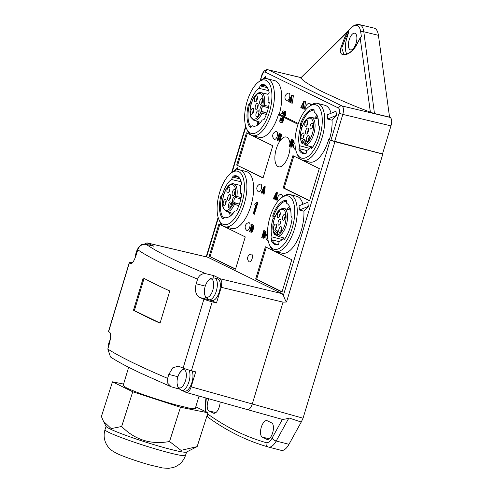 <?xml version="1.0" encoding="UTF-8"?>
<svg xmlns="http://www.w3.org/2000/svg" width="493" height="493" viewBox="0 0 493 493"><rect width="100%" height="100%" fill="white"/><g stroke="black" fill="none" stroke-linecap="round" stroke-linejoin="round"><path stroke-width="0.74" d="M290.087 146.741A15.382 6.791 104.5 0 1 288.682 154.962A15.382 6.791 104.5 0 1 278.687 166.825A15.382 6.791 104.5 0 1 276.283 148.874A15.382 6.791 104.5 0 1 286.39 137.042A15.382 6.791 104.5 0 1 290.02 143.851M289.471 145.651A15.4 6.797 104.5 0 1 289.465 146.433L291.178 147.13L292.066 146.563L293.575 141.066L293.292 140.117L291.381 139.328L289.471 145.651M207.763 257.204L282.193 293.68L283.389 295.344C284.683 298.961 285.73 301.174 286.525 301.981L334.92 141.694L382.802 154.075L382.5 153.933L390.974 125.875C392.126 121.481 391.849 118.659 390.129 117.408L341.926 105.933C343.603 107.234 343.898 110.062 342.814 114.413L339.079 113.174L330.883 140.308L382.5 153.933M282.15 116.533L278.422 114.703A29.395 12.978 104.5 0 1 259.213 137.344L252.508 135.612A29.395 12.978 -75.5 0 0 271.717 112.965A29.395 12.978 -75.5 0 0 268.34 79.102A29.395 12.978 -75.5 0 0 267.231 78.689A29.395 12.978 -75.5 0 0 260.094 80.778L258.486 82.011A27.559 12.165 -75.5 0 0 247.166 101.287A27.559 12.165 -75.5 0 0 246.469 128.47A27.559 12.165 -75.5 0 0 260.514 129.184A27.559 12.165 -75.5 0 0 269.381 112.188A27.559 12.165 -75.5 0 0 271.625 101.256A27.559 12.165 -75.5 0 0 258.486 82.011M282.809 115.596L282.464 115.504L282.07 116.804L282.52 117.198L282.477 118.998L281.386 120.951L280.616 120.575L280.831 118.191L280.172 117.87L281.472 118.357L281.411 120.927M281.811 122.671L280.64 122.578L281.811 122.671L282.76 121.814L283.777 119.491L284.017 117.445L298.043 124.335M334.92 141.694L328.769 139.414A29.395 12.978 104.5 0 1 309.561 162.061L302.856 160.324A29.395 12.978 -75.5 0 0 322.065 137.683A29.395 12.978 -75.5 0 0 318.688 103.82A29.395 12.978 -75.5 0 0 317.578 103.407A29.395 12.978 -75.5 0 0 310.442 105.49L308.834 106.728A27.559 12.165 -75.5 0 0 299.867 119.565A27.559 12.165 -75.5 0 0 297.513 126.005A27.559 12.165 -75.5 0 0 296.817 153.181A27.559 12.165 -75.5 0 0 319.729 136.906A27.559 12.165 -75.5 0 0 320.807 110.697A27.559 12.165 -75.5 0 0 308.834 106.728M295.671 149.533A4.043 1.787 104.5 0 1 294.931 149.342A4.412 4.412 0 0 1 294.968 142.643M269.295 244.337A27.559 12.165 -75.5 0 0 292.207 228.062A27.559 12.165 -75.5 0 0 285.989 195.789A27.559 12.165 -75.5 0 0 281.312 197.884A27.559 12.165 -75.5 0 0 269.991 217.16A27.559 12.165 -75.5 0 0 269.295 244.337L270.109 246.198A29.395 12.978 -75.5 0 0 274.225 251.073A29.395 12.978 -75.5 0 0 275.334 251.479A29.395 12.978 -75.5 0 0 294.543 228.838A29.395 12.978 -75.5 0 0 291.166 194.975A29.395 12.978 -75.5 0 0 290.057 194.562L296.755 196.294A29.395 12.978 104.5 0 1 297.864 196.707A29.395 12.978 104.5 0 1 302.912 204.25M303.916 211.189L299.436 210.03L299.017 205.84L307.866 202.222L308.279 206.413L303.916 211.189A29.395 12.978 104.5 0 1 297.119 240.824A29.395 12.978 104.5 0 1 282.039 253.217L275.334 251.479M275.131 197.366L274.262 199.209L273.621 199.043L274.552 197.083L275.562 197.582L275.223 199.831L276.234 200.176L277.374 192.689L276.98 192.492L276.339 192.325L273.251 198.858L273.621 199.043M264.593 186.564L265.234 186.73L264.088 194.217L263.453 194.051L264.593 186.564L265.234 186.73M262.991 191.407L262.116 193.25L261.481 193.083L262.405 191.118L263.422 191.617L263.077 193.866L263.453 194.051M260.298 184.111A4.043 1.787 104.5 0 1 261.308 188.825A4.043 1.787 104.5 0 1 258.32 191.752A4.412 4.412 0 0 1 260.298 184.111M248.657 222.676A4.043 1.787 104.5 0 1 249.668 227.39A4.043 1.787 104.5 0 1 246.679 230.317A4.412 4.412 0 0 1 248.657 222.676M257.882 202.641L254.388 214.215L253.753 214.048L257.247 202.475L257.882 202.641L256.804 202.259L255.984 203.517L255.238 203.775M291.764 259.731L282.021 291.985L255.664 279.044L265.4 246.79L291.764 259.731M209.168 256.224L218.904 223.964L245.261 236.905L235.525 269.16L209.168 256.224L235.586 268.968M251.085 254.055A4.043 1.787 104.5 0 1 252.096 258.776A4.043 1.787 104.5 0 1 249.107 261.703A4.412 4.412 0 0 1 251.085 254.055M276.179 131.52A4.043 1.787 104.5 0 1 277.189 136.234A4.043 1.787 104.5 0 1 274.2 139.162A4.412 4.412 0 0 1 276.179 131.52M279.346 141.127L278.397 141.004L279.346 141.127L280.16 140.209L281.435 135.107L281.146 134.151L279.241 133.369L277.121 140.382L278.397 141.004M236.689 165.069L263.046 178.004L272.783 145.749L246.426 132.808L236.689 165.069L263.108 177.813M251.184 232.117L252.25 230.625L252.465 228.512L253.248 226.694L253.125 225.313L251.72 224.525L252.361 224.685L253.766 225.474L253.883 226.854L252.638 231.365L251.824 232.283L250.875 232.16L251.824 232.283M239.709 169.845L246.414 171.582A29.395 12.978 104.5 0 1 247.517 171.995A29.395 12.978 104.5 0 1 251.27 204.577A29.395 12.978 104.5 0 1 231.692 228.499L224.987 226.768A29.395 12.978 -75.5 0 0 244.195 204.12A29.395 12.978 -75.5 0 0 240.818 170.258A29.395 12.978 -75.5 0 0 239.709 169.845A29.395 12.978 -75.5 0 0 232.573 171.934L230.964 173.166A27.559 12.165 -75.5 0 0 219.644 192.443A27.559 12.165 -75.5 0 0 218.947 219.625A27.559 12.165 -75.5 0 0 222.811 224.192A27.559 12.165 -75.5 0 0 241.86 203.344A27.559 12.165 -75.5 0 0 242.938 177.135A27.559 12.165 -75.5 0 0 230.964 173.166M234.421 170.726L237.201 167.534L237.423 169.715M268.149 240.689A4.043 1.787 104.5 0 1 267.409 240.498A4.412 4.412 0 0 1 267.446 233.799M263.33 238.082L264.39 236.585L265.388 232.653L265.271 231.272L263.86 230.484L265.77 231.272L266.054 232.221L264.784 237.324L263.965 238.242L263.015 238.119L263.965 238.242M278.194 200.922A4.412 4.412 0 0 1 281.028 194.285A4.043 1.787 104.5 0 1 282.403 197.046M319.285 168.575L292.922 155.634L283.185 187.888L309.542 200.83L319.285 168.575M328.769 139.414L330.883 140.308M332.079 120.2L327.599 119.041L327.179 114.851L336.023 111.233L336.442 115.424L332.079 120.2A29.395 12.978 104.5 0 1 329.404 139.581M317.578 103.407L324.918 105.305A29.395 12.978 104.5 0 1 326.027 105.718A29.395 12.978 104.5 0 1 331.074 113.261M284.751 116.656L284.017 117.445L283.376 117.285L283.475 116.33L284.751 116.656L285.237 115.898L283.956 115.572L284.412 114.29L285.687 114.622L285.237 115.898M285.644 111.621L283.808 110.851L285.644 111.621L285.687 114.622M283.758 113.686L283.586 114.265L282.31 113.932L282.483 113.353L283.882 113.415M267.231 78.689L274.57 80.593A29.395 12.978 104.5 0 1 275.679 81A29.395 12.978 104.5 0 1 279.266 114.16L278.422 114.703M263.083 79.04L265.363 76.544L265.561 78.51M290.858 101.034L290.278 102.261L289.003 101.928L289.927 99.962L290.944 100.461L290.599 102.71L290.975 102.895L292.115 95.408L293.397 95.734L292.25 103.228L290.975 102.895M293.397 95.734L291.72 95.211L288.627 101.743L289.003 101.928M306.061 109.366A4.412 4.412 0 0 1 309.191 103.296A4.043 1.787 104.5 0 1 310.572 105.391M302.998 106.993L302.419 108.22L301.143 107.887L302.073 105.927L303.084 106.426L302.745 108.676L303.115 108.854L304.261 101.367L303.861 101.17L300.767 107.702L301.143 107.887M303.861 101.17L305.537 101.7L304.391 109.187L303.115 108.854M288.46 93.115A4.043 1.787 104.5 0 1 289.471 97.836A4.043 1.787 104.5 0 1 286.482 100.763A4.412 4.412 0 0 1 288.46 93.115M296.817 153.181L297.624 155.042A29.395 12.978 -75.5 0 0 301.747 159.917A29.395 12.978 -75.5 0 0 302.856 160.324M319.667 126.818A22.783 10.057 104.5 0 1 311.533 148.757L311.182 146.667A20.028 8.843 104.5 0 1 306.547 150.556L306.264 153.187A22.783 10.057 104.5 0 1 298.912 149.533L299.504 145.731A20.028 8.843 104.5 0 1 300.551 127.49A20.028 8.843 104.5 0 1 300.631 127.225L300.336 124.261A22.783 10.057 104.5 0 1 313.979 109.323L314.275 112.293A20.028 8.843 104.5 0 1 318.515 124.926L319.667 126.818M311.182 146.667L312.747 147.068M301.845 127.539L300.631 127.225M315.877 118.419A20.028 8.843 104.5 0 1 317.566 116.619M309.253 148.763A20.028 8.843 104.5 0 1 309.08 148.208L308.951 149.028M299.504 145.731L309.08 148.208M306.295 152.885A22.049 9.737 104.5 0 1 303.737 152.966A22.049 9.737 104.5 0 1 299.701 148.732L306.634 150.519M298.912 149.533L299.701 148.732M305.531 145.145L305.697 145.207A1.103 0.968 -100.7 0 1 304.927 143.894A13.249 5.848 -75.5 0 0 310.251 138.755A13.249 5.848 -75.5 0 0 312.741 120.693A13.249 5.848 -75.5 0 0 303.799 123.324A13.249 5.848 -75.5 0 0 301.821 142.372L303.596 141.904L303.411 142.89L302.511 143.685L301.858 143.223A1.103 0.918 147.2 0 0 302.227 143.518M305.013 143.284L304.927 143.894A3.858 1.701 104.5 0 0 305.038 140.123A3.858 1.701 104.5 0 0 301.821 142.372A1.103 0.918 147.2 0 0 301.858 143.223M309.277 136.875A3.081 1.362 104.5 0 1 307.404 141.479A3.081 1.362 104.5 0 1 306.264 140.172A3.081 1.362 104.5 0 1 307.096 136.598A3.081 1.362 104.5 0 1 308.883 135.76A3.081 1.362 104.5 0 1 309.277 136.875M307.786 121.913A3.081 1.362 104.5 0 1 305.913 126.516A3.081 1.362 104.5 0 1 304.773 125.204A3.081 1.362 104.5 0 1 305.605 121.635A3.081 1.362 104.5 0 1 307.392 120.797A3.081 1.362 104.5 0 1 307.786 121.913M307.915 128.1A3.081 1.362 104.5 0 1 308.137 128.279A3.081 1.362 104.5 0 1 308.532 129.394A3.081 1.362 104.5 0 1 306.658 133.997A3.081 1.362 104.5 0 1 305.518 132.691A3.081 1.362 104.5 0 1 306.215 129.351A3.081 1.362 104.5 0 1 307.915 128.1M301.778 134.133A3.124 1.38 104.5 0 1 303.663 133.153A3.124 1.38 104.5 0 1 303.793 136.573A3.124 1.38 104.5 0 1 302.166 138.952A3.124 1.38 104.5 0 1 301.278 135.335A3.124 1.38 104.5 0 1 301.778 134.133M310.011 127.773A3.081 1.362 104.5 0 1 310.836 124.205A3.081 1.362 104.5 0 1 312.63 123.367A3.081 1.362 104.5 0 1 313.018 124.482A3.081 1.362 104.5 0 1 311.151 129.086A3.081 1.362 104.5 0 1 310.011 127.773M308.464 140.425A2.021 0.894 104.5 0 1 308.378 140.018A2.021 0.894 104.5 0 1 309.296 137.196M306.966 125.456A2.021 0.894 104.5 0 1 306.886 125.049A2.021 0.894 104.5 0 1 307.805 122.233M307.718 132.944A2.021 0.894 104.5 0 1 307.632 132.537A2.021 0.894 104.5 0 1 308.55 129.714M303.318 137.732A1.984 0.875 104.5 0 1 303.448 136A1.984 0.875 104.5 0 1 303.762 135.236A1.984 0.875 104.5 0 1 304.082 134.78M312.205 128.026A2.021 0.894 104.5 0 1 312.124 127.619A2.021 0.894 104.5 0 1 313.037 124.803M300.336 124.261L301.05 125.191L302.573 125.579M301.05 125.191A22.049 9.737 104.5 0 1 314.066 110.155M317.036 115.313A22.049 9.737 -75.5 0 0 314.676 118.135M284.541 116.896L283.278 116.57M281.17 122.504L282.501 121.019L283.339 118.252L283.974 118.419M283.339 118.252L283.376 117.285M283.136 119.324L283.777 119.491M282.914 120.052L283.555 120.218M282.501 121.019L283.136 121.186M282.119 121.648L282.76 121.814M281.632 122.239L282.267 122.4M280.172 117.87L279.759 121.321L280.64 122.578M280.831 118.191L281.472 118.357M280.659 118.764L281.3 118.924M280.535 119.386L281.176 119.546M280.529 120.039L281.164 120.206M280.616 120.575L281.256 120.742M280.85 120.859L281.244 120.958M283.691 112.496L283.161 112.361L283.82 112.687L283.629 114.579L282.945 115.578L282.464 115.504M282.483 113.353L282.908 112.564L283.845 112.805M282.668 112.946L283.888 113.261M283.808 110.851L283.031 111.128L282.15 112.367L281.706 113.636L282.31 113.932M284.141 111.011L285.416 111.344M285.885 112.909L284.609 112.577L284.566 111.886L285.848 112.213M284.566 111.886L284.369 111.289M284.412 114.29L284.566 113.55L285.841 113.883M284.566 113.55L284.609 112.577M285.509 115.208L284.233 114.875M283.475 116.33L283.956 115.572M246.469 128.47L247.283 130.331A29.395 12.978 -75.5 0 0 251.399 135.199A29.395 12.978 -75.5 0 0 252.508 135.612M269.307 102.205A22.783 10.057 104.5 0 1 264.032 119.62L262.177 120.039A20.028 8.843 104.5 0 1 253.26 126.128A20.028 8.843 104.5 0 1 252.391 125.789L250.61 127.742A22.783 10.057 104.5 0 1 248.343 104.991L250.124 103.043A20.028 8.843 104.5 0 1 250.204 102.778A20.028 8.843 104.5 0 1 259.016 88.352L260.581 85.03A22.783 10.057 104.5 0 1 268.032 88.777A22.783 10.057 104.5 0 1 269.178 92.832L267.859 94.514A20.028 8.843 104.5 0 1 267.976 102.754L269.307 102.205M144.615 243.998L147.019 242.864L153.939 246.223L146.298 244.405C157.236 252.052 177.178 261.838 206.123 273.775C202.031 273.264 199.19 275.051 197.594 279.13C168.834 267.237 148.892 257.451 137.769 249.766C139.371 245.674 142.212 243.893 146.298 244.405M146.15 244.374A11.21 4.948 -75.5 0 0 145.608 244.152L148.59 244.922A11.21 4.948 104.5 0 1 148.88 245.021M247.141 409.566C249.039 410.028 250.752 408.179 252.28 404.02L283.037 302.141L221.221 287.302L221.85 281.922L220.377 278.841L213.765 275.593L206.123 273.775M213.075 277.867L213.765 275.593M205.273 286.119L196.196 283.771L197.594 279.13M137.769 249.766L136.37 254.406C134.219 260.846 132.327 263.909 130.7 263.589L130.916 263.693M196.196 283.771C194.538 290.457 195.709 295.024 199.708 297.464A367.445 29.882 16.8 0 0 203.911 299.189A7.352 0.598 16.8 0 0 212.2 301.845L216.495 302.967L211.509 300.52A11.388 5.029 -75.5 0 1 211.115 300.274M132.37 262.88A7.352 0.598 16.8 0 0 129.326 262.467A7.352 0.598 16.8 0 0 129.437 262.627A367.445 29.882 16.8 0 0 130.7 263.589L131.163 263.712M110.506 356.981L107.807 349.007L109.008 345.038C110.808 338.371 111.11 334.186 109.902 332.485A367.445 29.882 -163.2 0 1 108.639 331.524A7.352 0.598 -163.2 0 1 108.528 331.364L129.326 262.467M107.807 349.007C119.029 356.359 138.971 366.151 167.632 378.371L168.828 374.403L172.753 367.833L178.263 366.145L178.91 366.361A367.445 29.882 -163.2 0 0 183.113 368.08A7.352 0.598 -163.2 0 0 191.395 370.736L195.696 371.858L191.167 386.845C189.719 391.091 188.024 392.946 186.095 392.403L182.244 390.518M169.789 290.944L160.052 323.198A367.445 29.882 16.8 0 1 133.498 310.208L143.235 277.953A367.445 29.882 -163.2 0 0 169.789 290.944M221.221 287.302L216.495 302.967M283.037 302.141L286.525 301.981M207.596 413.904A11.943 5.275 -75.5 0 0 207.639 413.935A914.946 403.952 -75.5 0 0 266.152 442.659A11.943 5.275 -75.5 0 0 272.118 438.055L282.378 419.432C285.527 419.112 287.702 418.619 288.916 417.953L301.248 422.045L303.053 418.206L382.802 154.075M186.446 392.527L282.107 419.333M167.632 378.371L167.842 383.381L171.17 386.783L179.397 389.137M389.55 117.124L374.458 113.526L363.816 31.749A18.087 7.987 -75.5 0 0 359.526 24.65L374.082 28.113A18.377 8.116 104.5 0 1 378.433 35.323L389.55 117.124L390.129 117.408M301.248 422.045L288.972 444.316A15.616 6.896 104.5 0 1 281.25 450.355A15.616 6.896 104.5 0 1 281.176 450.337L268.556 447.077M374.458 113.526L370.391 112.244L360.186 38.06L357.092 44.006C350.899 56.202 338.013 58.932 340.78 47.994L344.558 37.85L347.639 31.903L300.662 78.011C303.559 79.891 299.171 79.373 321.479 91.254C353.931 106.617 363.852 109.409 370.391 112.244M300.662 78.011L348.668 30.443M378.433 35.323L363.816 31.749A3.679 2.243 172.3 0 0 360.71 31.909A16.713 7.377 -75.5 0 0 351.7 27.485L348.705 30.4L348.643 32.224L345.476 38.325L341.76 47.944L343.886 54.47C344.786 55.161 351.897 53.534 356.963 43.945L356.963 43.945M361.4 36.636L360.05 37.998L361.4 36.636L360.716 31.909M348.643 32.224L346.702 38.639L344.558 37.85M348.705 30.4L347.639 31.903L348.563 32.378M351.7 27.485A3.679 2.644 -135 0 1 351.774 27.417L350.665 28.471M346.702 38.639A14.698 6.489 -75.5 0 0 346.844 54.101M349.161 39.847A8.603 3.796 104.5 0 1 354.812 33.228A8.603 3.796 104.5 0 1 356.094 43.248A8.603 3.796 104.5 0 1 350.505 49.885A8.603 3.796 104.5 0 1 349.161 39.847M300.952 77.574L268.482 69.883A2.94 2.625 116.1 0 0 265.123 72.04L338.574 108.09A2.94 2.625 -63.9 0 1 341.926 105.933L268.482 69.883L300.921 77.604M262.282 437.118L266.725 439.3A8.584 3.79 104.5 0 0 267.083 439.429A8.584 3.79 104.5 0 0 272.66 432.811A8.584 3.79 104.5 0 0 271.674 422.926L267.231 420.745A8.584 3.79 104.5 0 0 266.935 420.634A8.584 3.79 104.5 0 0 261.296 427.234A8.584 3.79 104.5 0 0 262.282 437.118L269.196 438.764M220.137 401.998A8.584 3.79 104.5 0 1 219.348 406.639A8.584 3.79 104.5 0 1 213.771 413.257A8.584 3.79 104.5 0 1 213.42 413.134L208.977 410.952A8.584 3.79 104.5 0 1 207.991 401.068A8.584 3.79 104.5 0 1 208.829 398.819M110.358 356.877C115.066 359.995 121.192 363.477 128.741 367.322L140.597 373.139L171.17 386.777M191.943 370.884A11.21 4.948 104.5 0 1 191.943 382.494A11.21 4.948 104.5 0 1 184.887 391.183A11.21 4.948 104.5 0 1 184.622 391.128L181.64 390.357A11.21 4.948 -75.5 0 0 188.961 381.724A11.21 4.948 -75.5 0 0 188.93 370.052M123.151 385.489L126.516 387.892C137.572 392.964 153.551 398.504 174.454 404.513L190.088 408.333L195.265 408.531L199.03 396.064M195.783 406.811L207.947 412.783L180.475 407.255L132.74 391.775L112.472 381.822L123.583 384.059M207.947 412.783L197.157 446.603L181.023 450.362L169.543 441.512L168.852 441.623C150.513 444.772 134.786 439.725 121.66 426.482L111.215 428.614L103.456 421.269L101.398 416.536L112.472 381.822M121.66 426.482L132.74 391.775M169.543 441.512L180.475 407.255M103.456 421.269L106.155 426.476A42.256 3.112 17.7 0 0 163.405 447.428A42.256 3.112 17.7 0 0 186.453 452.093L196.516 446.935M217.598 278.798A11.21 4.948 104.5 0 1 219.305 291.868A11.21 4.948 104.5 0 1 211.984 300.502L209.001 299.726A11.21 4.948 -75.5 0 0 216.322 291.098A11.21 4.948 -75.5 0 0 214.615 278.027L217.598 278.798M133.498 310.208L160.096 323.057M134.404 310.442L144.073 278.409M265.363 76.544L264.02 78.738M269.209 103.074L267.976 102.754M254.178 126.251L252.391 125.789M258.905 124.051A20.028 8.843 104.5 0 1 258.301 121.66M250.124 103.043L251.325 103.351M268.685 90.626L259.016 88.352M262.14 111.763L261.949 113.273A1.103 0.37 24.7 0 1 261.838 113.242A1.103 0.37 24.7 0 1 261.481 113.1A1.103 0.37 24.7 0 1 261.111 112.903A1.103 0.37 24.7 0 1 260.828 112.687A1.103 0.37 24.7 0 1 260.674 112.515L261.592 111.319L266.892 112.996L262.14 111.763M263.73 106.5L264.353 105.299L262.898 105.151A13.249 5.848 -75.5 0 0 262.393 95.975A13.249 5.848 -75.5 0 0 253.451 98.606A13.249 5.848 -75.5 0 0 250.962 116.675A13.249 5.848 -75.5 0 0 260.674 112.515A3.858 1.701 104.5 0 1 260.846 106.587A3.858 1.701 104.5 0 1 262.898 105.151L262.812 106.186L263.73 106.5L263.071 106.439A2.755 1.214 104.5 0 0 262.522 106.839A2.755 1.214 104.5 0 0 262.073 107.474A2.755 1.214 104.5 0 0 261.592 111.319M260.914 98.902A3.081 1.362 104.5 0 1 262.282 98.649A3.081 1.362 104.5 0 1 262.615 101.145A3.081 1.362 104.5 0 1 261.419 103.924A3.081 1.362 104.5 0 1 260.803 104.368A3.081 1.362 104.5 0 1 259.638 102.519A3.081 1.362 104.5 0 1 260.914 98.902M251.941 108.731A3.081 1.362 104.5 0 1 253.303 108.472A3.081 1.362 104.5 0 1 253.636 110.968A3.081 1.362 104.5 0 1 252.441 113.747A3.081 1.362 104.5 0 1 251.824 114.197A3.081 1.362 104.5 0 1 250.666 112.349A3.081 1.362 104.5 0 1 251.941 108.731M255.436 105.718A3.081 1.362 104.5 0 1 256.428 103.813A3.081 1.362 104.5 0 1 257.79 103.561A3.081 1.362 104.5 0 1 258.122 106.057A3.081 1.362 104.5 0 1 256.927 108.836A3.081 1.362 104.5 0 1 256.311 109.286A3.081 1.362 104.5 0 1 255.436 105.718M256.077 116.249A3.124 1.38 104.5 0 1 256.169 113.193A3.124 1.38 104.5 0 1 258.554 111.005A3.124 1.38 104.5 0 1 258.683 114.425A3.124 1.38 104.5 0 1 257.056 116.804A3.124 1.38 104.5 0 1 256.077 116.249M256.181 101.355A3.081 1.362 104.5 0 1 255.565 101.798A3.081 1.362 104.5 0 1 254.406 99.95A3.081 1.362 104.5 0 1 255.682 96.332A3.081 1.362 104.5 0 1 257.044 96.08A3.081 1.362 104.5 0 1 257.377 98.575A3.081 1.362 104.5 0 1 256.181 101.355M261.857 103.314A2.021 0.894 104.5 0 1 262.596 100.178A2.021 0.894 104.5 0 1 262.695 100.085M252.878 113.137A2.021 0.894 104.5 0 1 253.624 110.007A2.021 0.894 104.5 0 1 253.716 109.908M257.371 108.226A2.021 0.894 104.5 0 1 258.11 105.095A2.021 0.894 104.5 0 1 258.203 104.997M258.209 115.584A1.984 0.875 104.5 0 1 258.332 113.858A1.984 0.875 104.5 0 1 258.973 112.632M256.625 100.745A2.021 0.894 104.5 0 1 257.364 97.608A2.021 0.894 104.5 0 1 257.457 97.515M260.581 85.03L260.822 86.041L267.36 87.729M260.822 86.041A22.049 9.737 104.5 0 1 264.433 85.56A22.049 9.737 104.5 0 1 268.192 89.159M257.112 121.321A22.049 9.737 -75.5 0 0 257.808 124.939M250.857 105.021L249.44 104.652L248.343 104.991M251.27 127.021A22.049 9.737 104.5 0 1 249.44 104.652M336.442 115.424L327.599 119.041M292.115 95.408L291.72 95.211M290.266 99.124L291.566 96.48L291.135 99.549L290.266 99.124L291.16 99.352M303.706 102.439L303.275 105.508L302.412 105.083L303.706 102.439M305.537 101.7L304.261 101.367M302.412 105.083L303.306 105.317M308.279 206.413L299.436 210.03M290.057 194.562A29.395 12.978 -75.5 0 0 282.92 196.645L281.312 197.884M272.814 215.416A22.783 10.057 104.5 0 1 286.458 200.478L286.753 203.449A20.028 8.843 104.5 0 1 286.871 203.504A20.028 8.843 104.5 0 1 290.993 216.082L292.146 217.974A22.783 10.057 104.5 0 1 284.011 239.912L283.66 237.823A20.028 8.843 104.5 0 1 279.026 241.712L278.742 244.343A22.783 10.057 104.5 0 1 271.396 240.689L271.982 236.886A20.028 8.843 104.5 0 1 273.11 218.387L272.814 215.416L273.529 216.347A22.049 9.737 104.5 0 1 286.544 201.31M273.529 216.347L275.051 216.741M274.324 218.695L273.11 218.387M289.514 206.468A22.049 9.737 -75.5 0 0 287.154 209.291M288.356 209.574A20.028 8.843 104.5 0 1 290.044 207.775M281.731 239.918A20.028 8.843 104.5 0 1 281.558 239.364L281.429 240.183M271.982 236.886L281.558 239.364M283.66 237.823L285.225 238.224M278.107 236.369L278.175 236.363A1.103 0.968 -100.7 0 1 277.405 235.05A13.249 5.848 -75.5 0 0 282.729 229.917A13.249 5.848 -75.5 0 0 285.219 211.848A13.249 5.848 -75.5 0 0 276.277 214.48A13.249 5.848 -75.5 0 0 274.299 233.528L276.074 233.06L275.889 234.046L274.989 234.841L274.336 234.378A1.103 0.918 147.2 0 0 274.706 234.674M277.491 234.44L277.405 235.05A3.858 1.701 104.5 0 0 277.516 231.279A3.858 1.701 104.5 0 0 274.299 233.528A1.103 0.918 147.2 0 0 274.336 234.378M274.33 234.372C271.828 228.857 272.475 222.133 276.271 214.196C278.243 210.24 280.813 208.354 283.986 208.533A14.346 6.335 -75.5 0 1 287.555 216.834A14.346 6.335 -75.5 0 1 283.937 230.798A14.346 6.335 -75.5 0 1 278.175 236.363L283.604 237.891L278.009 236.301M281.756 228.031A3.081 1.362 104.5 0 1 279.882 232.634A3.081 1.362 104.5 0 1 278.742 231.328A3.081 1.362 104.5 0 1 279.574 227.754A3.081 1.362 104.5 0 1 281.361 226.916A3.081 1.362 104.5 0 1 281.756 228.031M280.264 213.068A3.081 1.362 104.5 0 1 278.391 217.672A3.081 1.362 104.5 0 1 277.251 216.359A3.081 1.362 104.5 0 1 278.083 212.791A3.081 1.362 104.5 0 1 279.87 211.953A3.081 1.362 104.5 0 1 280.264 213.068M280.394 219.256A3.081 1.362 104.5 0 1 280.616 219.434A3.081 1.362 104.5 0 1 281.01 220.55A3.081 1.362 104.5 0 1 279.137 225.153A3.081 1.362 104.5 0 1 277.997 223.847A3.081 1.362 104.5 0 1 278.693 220.507A3.081 1.362 104.5 0 1 280.394 219.256M274.256 225.289A3.124 1.38 104.5 0 1 276.142 224.309A3.124 1.38 104.5 0 1 276.271 227.729A3.124 1.38 104.5 0 1 274.644 230.108A3.124 1.38 104.5 0 1 273.757 226.49A3.124 1.38 104.5 0 1 274.256 225.289M282.489 218.935A3.081 1.362 104.5 0 1 283.315 215.361A3.081 1.362 104.5 0 1 285.108 214.523A3.081 1.362 104.5 0 1 285.496 215.638A3.081 1.362 104.5 0 1 283.629 220.242A3.081 1.362 104.5 0 1 282.489 218.935M280.942 231.581A2.021 0.894 104.5 0 1 280.856 231.174A2.021 0.894 104.5 0 1 281.774 228.351M279.445 216.612A2.021 0.894 104.5 0 1 279.365 216.205A2.021 0.894 104.5 0 1 280.283 213.389M280.197 224.099A2.021 0.894 104.5 0 1 280.11 223.693A2.021 0.894 104.5 0 1 281.028 220.87M275.797 228.888A1.984 0.875 104.5 0 1 275.926 227.156A1.984 0.875 104.5 0 1 276.24 226.392A1.984 0.875 104.5 0 1 276.561 225.936M284.683 219.188A2.021 0.894 104.5 0 1 284.603 218.775A2.021 0.894 104.5 0 1 285.515 215.959M279.112 241.675L272.179 239.888A22.049 9.737 104.5 0 0 276.216 244.121A22.049 9.737 104.5 0 0 278.773 244.041M271.396 240.689L272.179 239.888M275.593 200.01L276.739 192.523L277.374 192.689M276.739 192.523L276.339 192.325M275.753 196.664L274.891 196.239L276.185 193.595L275.753 196.664M274.891 196.239L275.772 196.528M275.895 195.647L275.525 196.405M264.199 186.366L261.105 192.899L261.481 193.083M263.613 190.705L262.744 190.28L264.045 187.636L263.613 190.705M262.744 190.28L263.632 190.563M263.755 189.688L263.385 190.446M255.041 203.72L254.69 204.878L255.738 205.39L253.205 213.777L253.753 214.048M257.247 202.475L256.804 202.259M290.537 146.963L291.665 146.002L292.91 141.497L292.793 140.117L291.381 139.328M291.77 142.736L290.901 142.311L291.486 140.382L292.503 141.208L291.77 142.736M289.921 145.558L290.667 143.099L291.671 143.691L291.542 145.139L290.981 145.977L289.921 145.558L291.018 145.946M292.651 139.95L293.292 140.117M292.793 140.117L293.427 140.283M292.91 140.48L293.551 140.641M292.941 140.899L293.575 141.066M292.91 141.497L293.551 141.664M292.811 141.947L293.452 142.113M292.713 142.286L293.347 142.452M292.54 142.717L293.181 142.884M292.244 143.18L292.885 143.34M292.133 143.315L292.768 143.481M292.195 143.74L292.83 143.907M292.164 144.338L292.805 144.504M292.047 144.985L292.688 145.152M291.911 145.429L292.552 145.595M291.665 146.002L292.3 146.168M291.425 146.396L292.066 146.563M291.129 146.754L291.764 146.914M290.852 146.926L291.486 147.087M290.901 142.311L291.967 142.687M292.084 140.678L291.542 142.477M291.264 143.395L290.562 145.718M266.3 247.233L256.625 279.297L282.082 291.794M256.625 279.297L255.664 279.044M219.804 224.407L210.123 256.471M278.705 140.961L279.907 139.026L279.987 137.356L280.77 135.538L280.511 133.991L281.146 134.151M280.511 133.991L279.241 133.369M280.646 134.158L281.287 134.318M280.77 134.515L281.404 134.681M280.794 134.94L281.435 135.107M280.77 135.538L281.404 135.698M280.671 135.988L281.312 136.154M280.566 136.327L281.207 136.493M280.4 136.758L281.035 136.918M280.104 137.214L280.745 137.381M279.987 137.356L280.628 137.522M280.049 137.781L280.69 137.948M280.024 138.379L280.665 138.545M279.907 139.026L280.542 139.186M279.771 139.47L280.406 139.636M279.525 140.043L280.16 140.209M279.284 140.437L279.925 140.604M278.989 140.788L279.623 140.955M280.301 135.797L279.784 136.752L278.761 136.351L279.34 134.423L280.32 135.002L280.301 135.797M278.65 140.018L277.781 139.593L278.52 137.14L279.58 138.065L279.26 139.513L278.65 140.018M279.944 134.718L279.402 136.518L279.821 136.727M278.761 136.351L279.402 136.518M277.781 139.593L278.878 139.981M279.124 137.436L278.422 139.759M247.326 133.252L237.644 165.315M252.502 229.535L253.143 229.701M252.527 228.937L253.168 229.103M252.385 230.182L253.02 230.342M252.25 230.625L252.884 230.792M252.003 231.199L252.638 231.365M251.763 231.593L252.404 231.759M251.467 231.944L252.102 232.111M251.72 224.525L249.6 231.537L250.875 232.16M252.989 225.147L253.624 225.307M253.125 225.313L253.766 225.474M253.248 225.671L253.883 225.837M253.273 226.096L253.913 226.262M253.248 226.694L253.883 226.854M253.149 227.144L253.79 227.31M253.045 227.483L253.685 227.649M252.878 227.914L253.513 228.074M252.582 228.37L253.223 228.536M252.465 228.512L253.106 228.678M251.239 227.507L251.818 225.578L252.798 226.158L252.675 227.304L252.108 227.932L251.239 227.507L252.299 227.883M251.868 228.721L252.052 229.621L251.529 230.977L250.259 230.749L250.999 228.296L251.868 228.721M252.422 225.874L251.88 227.674M251.603 228.592L250.9 230.915L251.356 231.137M250.259 230.749L250.9 230.915M218.947 219.625L219.761 221.486A29.395 12.978 -75.5 0 0 223.877 226.355A29.395 12.978 -75.5 0 0 224.987 226.768M237.201 167.534L235.574 170.196M233.06 176.186A22.783 10.057 104.5 0 1 240.51 179.933A22.783 10.057 104.5 0 1 241.656 183.988L240.337 185.67A20.028 8.843 104.5 0 1 240.455 193.909L241.792 193.361A22.783 10.057 104.5 0 1 236.511 210.776L234.656 211.195A20.028 8.843 104.5 0 1 225.739 217.284A20.028 8.843 104.5 0 1 224.87 216.945L223.089 218.898A22.783 10.057 104.5 0 1 220.821 196.146L222.602 194.199A20.028 8.843 104.5 0 1 222.682 193.934A20.028 8.843 104.5 0 1 231.494 179.507L233.06 176.186L233.3 177.197A22.049 9.737 104.5 0 1 236.911 176.716A22.049 9.737 104.5 0 1 240.67 180.315M233.3 177.197L239.838 178.885M241.163 181.781L231.494 179.507M241.687 194.23L240.455 193.909M226.663 217.407L224.87 216.945M231.383 215.207A20.028 8.843 104.5 0 1 230.779 212.816M222.602 194.199L223.804 194.507M223.335 196.177L221.918 195.807A22.049 9.737 104.5 0 0 223.748 218.177M229.59 212.477A22.049 9.737 -75.5 0 0 230.286 216.094M220.821 196.146L221.918 195.807M239.37 204.145L234.619 202.919L234.428 204.429A1.103 0.37 24.7 0 1 234.317 204.398A1.103 0.37 24.7 0 1 233.959 204.256A1.103 0.37 24.7 0 1 233.59 204.059A1.103 0.37 24.7 0 1 233.306 203.843A1.103 0.37 24.7 0 1 233.152 203.671L234.07 202.475L239.37 204.151M236.209 197.656L236.831 196.454L235.377 196.306A13.249 5.848 -75.5 0 0 234.871 187.137A13.249 5.848 -75.5 0 0 225.93 189.762A13.249 5.848 -75.5 0 0 223.44 207.83A13.249 5.848 -75.5 0 0 233.152 203.671A3.858 1.701 104.5 0 1 233.325 197.742A3.858 1.701 104.5 0 1 235.377 196.306L235.29 197.342L236.209 197.656L235.549 197.594A2.755 1.214 104.5 0 0 235.001 197.995A2.755 1.214 104.5 0 0 234.551 198.63A2.755 1.214 104.5 0 0 234.07 202.475M233.392 190.058A3.081 1.362 104.5 0 1 234.76 189.805A3.081 1.362 104.5 0 1 235.093 192.301A3.081 1.362 104.5 0 1 233.898 195.08A3.081 1.362 104.5 0 1 233.281 195.524A3.081 1.362 104.5 0 1 232.123 193.675A3.081 1.362 104.5 0 1 233.392 190.058M224.42 199.887A3.081 1.362 104.5 0 1 225.782 199.628A3.081 1.362 104.5 0 1 226.114 202.124A3.081 1.362 104.5 0 1 224.919 204.903A3.081 1.362 104.5 0 1 224.303 205.353A3.081 1.362 104.5 0 1 223.144 203.504A3.081 1.362 104.5 0 1 224.42 199.887M227.914 196.873A3.081 1.362 104.5 0 1 228.906 194.969A3.081 1.362 104.5 0 1 230.268 194.717A3.081 1.362 104.5 0 1 230.601 197.212A3.081 1.362 104.5 0 1 229.405 199.992A3.081 1.362 104.5 0 1 228.789 200.441A3.081 1.362 104.5 0 1 227.914 196.873M228.555 207.405A3.124 1.38 104.5 0 1 228.869 203.714A3.124 1.38 104.5 0 1 230.804 201.982A3.124 1.38 104.5 0 1 231.248 202.518A3.124 1.38 104.5 0 1 229.892 207.756A3.124 1.38 104.5 0 1 229.005 207.947A3.124 1.38 104.5 0 1 228.555 207.405M228.66 192.51A3.081 1.362 104.5 0 1 228.043 192.954A3.081 1.362 104.5 0 1 226.885 191.105A3.081 1.362 104.5 0 1 228.16 187.488A3.081 1.362 104.5 0 1 229.522 187.235A3.081 1.362 104.5 0 1 229.855 189.731A3.081 1.362 104.5 0 1 228.66 192.51M234.335 194.47A2.021 0.894 104.5 0 1 235.075 191.333A2.021 0.894 104.5 0 1 235.173 191.241M225.356 204.293A2.021 0.894 104.5 0 1 226.102 201.162A2.021 0.894 104.5 0 1 226.195 201.064M229.849 199.382A2.021 0.894 104.5 0 1 230.588 196.251A2.021 0.894 104.5 0 1 230.681 196.152M230.428 207.159A2.003 0.881 104.5 0 1 230.367 207.152A2.003 0.881 104.5 0 1 230.286 207.122A2.003 0.881 104.5 0 1 229.997 206.777A2.003 0.881 104.5 0 1 230.169 204.484A2.003 0.881 104.5 0 1 231.371 203.276A2.003 0.881 104.5 0 1 231.427 203.301M229.103 191.9A2.021 0.894 104.5 0 1 229.843 188.764A2.021 0.894 104.5 0 1 229.935 188.671M264.143 237.158L264.784 237.324M264.39 236.585L265.031 236.751M263.903 237.552L264.544 237.718M263.607 237.909L264.248 238.07M263.86 230.484L261.746 237.497L263.015 238.119M265.129 231.106L265.77 231.272M265.271 231.272L265.906 231.439M265.388 231.636L266.029 231.796M265.419 232.055L266.054 232.221M265.388 232.653L266.029 232.819M265.289 233.103L265.93 233.269M265.191 233.442L265.826 233.608M265.018 233.873L265.659 234.039M264.723 234.335L265.363 234.502M264.612 234.471L265.246 234.637M264.673 234.896L265.308 235.062M264.642 235.494L265.283 235.66M264.525 236.141L265.166 236.307M263.145 234.255L264.205 235.179L263.459 237.133L262.399 236.714L263.145 234.255M264.938 232.117L264.556 233.75L263.379 233.466L263.965 231.537L264.938 232.117M263.743 234.551L263.04 236.874L263.496 237.102M262.399 236.714L263.04 236.874M264.562 231.833L264.02 233.633L264.445 233.842M263.379 233.466L264.02 233.633M293.822 156.078L284.141 188.141L283.185 187.888M284.141 188.141L309.604 200.639M330.248 140.141L283.389 295.344M206.573 256.921L218.337 217.974M232.135 172.267L245.859 126.818M334.624 141.546L342.814 114.413L390.974 125.875M339.079 113.174C339.745 110.568 339.572 108.873 338.574 108.09M298.32 123.515L284.634 116.798M282.403 115.701L279.266 114.16M260.544 80.445L261.814 75.182L260.138 80.741M265.123 72.04C263.971 71.756 262.954 72.872 262.079 75.374M304.964 143.321L303.411 142.89L304.97 143.29M303.596 141.904A2.755 1.214 104.5 0 1 304.933 140.702M318.158 118.961L311.508 117.377A14.346 6.335 -75.5 0 1 315.076 125.678A14.346 6.335 -75.5 0 1 311.459 139.642A14.346 6.335 -75.5 0 1 305.697 145.207L311.126 146.735M208.151 257.334L147.327 242.981M220.377 278.841L282.193 293.68M203.911 299.189L183.113 368.08M129.437 262.627L108.639 331.524M191.167 386.845L303.053 418.206M191.395 370.736L212.2 301.845M341.76 47.944L340.78 47.994M359.526 24.65L359.526 24.65C356.205 24.311 353.604 25.248 351.725 27.466M206.339 398.122L205.636 405.419A3.673 1.109 -174.5 0 0 205.168 405.893L205.304 411.482M205.636 405.419A11.943 5.275 -75.5 0 0 206.234 411.945M288.972 444.316L276.203 441.019A3.673 1.652 -151.1 0 1 272.118 438.055M266.152 442.659A3.673 3.297 106 0 0 268.334 447.015A3.673 3.297 106 0 0 268.408 447.034A15.616 6.896 -75.5 0 0 268.482 447.059A15.616 6.896 -75.5 0 0 276.203 441.019L288.916 417.953M207.639 413.935A3.673 3.248 125.8 0 0 208.681 417.744C227.409 431.227 247.289 440.982 268.334 447.015L281.25 450.355M267.459 439.473L266.725 439.3M208.977 410.952L215.885 412.598M214.147 413.307L213.42 413.134M168.828 374.403L177.905 376.751M185.497 380.664A9.416 4.16 -75.5 0 0 185.288 370.576A9.416 4.16 -75.5 0 0 179.717 372.782A18.37 18.37 0 0 0 177.049 383.098A9.416 4.16 -75.5 0 0 180.438 387.88A9.416 4.16 -75.5 0 0 185.497 380.664M185.516 455.403A42.256 3.112 -162.3 0 1 162.289 450.916A42.256 3.112 -162.3 0 1 105.003 429.711C103.468 434.851 103.974 439.762 106.506 444.433C109.292 449.203 111.997 450.812 116.422 453.227C121.605 455.939 137.448 461.51 149.94 464.979L162.585 467.962L168.483 468.35L173.117 467.549C179.199 465.589 183.334 461.54 185.516 455.403L186.594 452.019M199.708 297.464L211.509 300.52M204.416 292.472A9.416 4.16 -75.5 0 0 207.799 297.254A9.416 4.16 -75.5 0 0 212.859 290.032A9.416 4.16 -75.5 0 0 212.649 279.95A9.416 4.16 -75.5 0 0 207.085 282.15A18.37 18.37 0 0 0 204.416 292.472C205.033 295.997 205.538 297.698 205.938 297.575L209.001 299.726M141.318 245.212A9.416 4.16 -75.5 0 0 138.077 248.275C140.326 245.489 141.596 244.251 141.885 244.553L145.608 244.152M266.38 114.425L261.949 113.273A14.346 6.335 -75.5 0 1 253.975 120.446L250.906 117.346C247.646 109.859 253.494 91.15 261.161 92.666L268.026 94.299M268.66 106.42L264.353 105.299A14.346 6.335 -75.5 0 0 263.81 95.359A14.346 6.335 -75.5 0 0 261.161 92.666M268.383 107.714L263.798 106.519L268.383 107.714M277.448 234.446L275.889 234.046L277.442 234.477M276.074 233.06A2.755 1.214 104.5 0 1 277.411 231.858M241.139 197.576L236.831 196.454A14.346 6.335 -75.5 0 0 236.289 186.514A14.346 6.335 -75.5 0 0 233.639 183.821L240.504 185.454M233.041 213.444L226.453 211.602A14.346 6.335 -75.5 0 0 234.428 204.429L238.858 205.581M240.861 198.87L236.276 197.675L240.861 198.87M311.108 146.754L305.611 145.213M305.617 145.213L304.927 143.469L305.019 140.715M302.548 143.697L304.865 144.344M311.508 117.377C308.335 117.198 305.759 119.084 303.793 123.04C299.997 130.972 299.35 137.701 301.852 143.216M245.656 126.159L231.618 172.667M218.134 217.314L206.203 256.835M207.843 257.223L147.093 242.889M360.075 38.01L356.987 43.957M261.814 75.182C261.949 74.098 262.787 72.662 264.328 70.881C266.294 69.667 267.576 69.297 268.174 69.772M205.932 398.005L205.168 405.893M206.949 415.926L208.681 417.744M110.253 339.708A18.37 18.37 0 0 0 108.035 348.261M184.629 368.659L182.675 369.54L179.717 372.782M177.049 383.098C177.671 386.629 178.176 388.33 178.577 388.207L181.64 390.357M128.655 367.279L123.145 385.52M106.081 426.328L105.003 429.711M214.615 278.027C211.596 278.064 210.067 278.36 210.036 278.915L207.085 282.15M138.077 248.275A18.37 18.37 0 0 0 135.402 257.235M263.416 106.408L263.761 106.513M253.975 120.446L260.563 122.289M275.026 234.853L277.343 235.5M283.986 208.533L290.636 210.117M278.095 236.369L277.405 234.625L277.497 231.87M226.453 211.602L223.384 208.502C220.124 201.015 225.973 182.305 233.639 183.821M235.894 197.564L236.239 197.668"/></g></svg>
